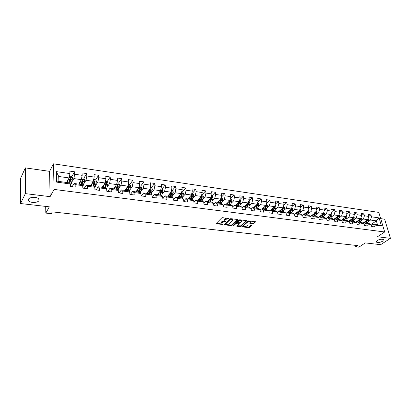 <?xml version="1.0" encoding="UTF-8"?>
<svg xmlns="http://www.w3.org/2000/svg" width="411" height="411" viewBox="0 0 411 411"><rect width="100%" height="100%" fill="white"/><g stroke="black" fill="none" stroke-linecap="round" stroke-linejoin="round"><path stroke-width="0.62" d="M229.055 218.709L222.613 217.671L221.693 217.917L215.883 223.784L223.024 224.463L221.061 223.718L221.2 222.911L221.678 222.449L226.014 221.606L224.057 220.856L224.683 219.556L229.055 218.709M377.128 240.548L376.332 242.079C377.884 242.85 379.995 242.557 382.672 241.2L383.499 239.649C381.932 238.878 379.81 239.181 377.128 240.548M28.436 199.294L28.688 200.861C30.383 203.142 37.992 202.89 38.983 200.542L38.747 198.939C37.082 196.658 29.366 196.915 28.436 199.294M252.893 223.81L253.787 223.579L255.57 221.791L248.676 220.866L247.771 221.103L241.714 226.79L248.557 227.663L249.441 227.432L251.475 225.629L251.26 225.264L248.455 224.93L247.561 225.161L246.554 226.065C245.382 226.774 244.334 226.882 243.425 226.389L243.569 225.716L247.525 222.14C248.706 221.421 249.76 221.308 250.679 221.806L249.806 223.363L252.893 223.81L252.78 223.219L253.674 222.983L255.159 221.663M25.359 193.627L50.111 196.658L49.567 171.346L25.348 167.888L25.359 193.627L20.55 203.537L49.341 206.825L45.816 213.098L51.267 213.689L52.315 211.876L357.642 245.593L355.782 246.847L358.86 247.181L365.256 242.911L380.648 244.673L390.45 238.344L384.66 219.202L380.694 218.637M50.111 196.658L54.098 189.414L384.686 231.974L377.473 236.757L390.45 238.344M237.907 219.9L237.666 219.52L230.823 218.678L229.908 218.919L224.016 224.73L231.095 225.639L231.989 225.403L237.907 219.9L237.851 219.561M239.824 219.782L246.836 220.722L240.789 226.425L239.901 226.661L236.767 226.214L239.264 223.512L237.07 223.168L236.171 223.404L233.689 225.701L232.857 225.783L238.914 220.024L239.824 219.782M20.55 203.537L20.648 178.194L25.348 167.888M54.098 189.414L53.456 163.819L378.834 212.41L384.686 231.974M370.938 214.881L368.23 214.485L368.795 216.422L370.938 214.881L371.498 216.813L379.081 217.897L381.48 225.947L373.866 224.92L374.436 226.882L371.719 226.523L371.148 224.55L366.766 223.959L367.331 225.937L364.572 225.572L364.007 223.589L359.558 222.988L360.118 224.976L357.308 224.606L356.753 222.608L352.237 222.002L352.787 224.005L349.936 223.625L349.391 221.616L344.798 220.995L345.338 223.014L342.445 222.634L341.906 220.604L337.241 219.977L337.775 222.012L334.831 221.621L334.302 219.582L329.56 218.94L330.09 220.99L327.099 220.594L326.575 218.539L321.762 217.887L322.275 219.952L319.234 219.546L318.725 217.481L313.829 216.818L314.333 218.899L311.245 218.488L310.747 216.402L305.769 215.734L306.262 217.825L303.123 217.409L302.635 215.307L297.574 214.624L298.057 216.736L294.867 216.309L294.384 214.198L289.241 213.504L289.714 215.626L286.467 215.194L285.999 213.062L280.77 212.359L281.232 214.501L277.928 214.059L277.471 211.912L272.149 211.197L272.601 213.35L269.246 212.908L268.799 210.745L263.384 210.016L263.826 212.189L260.41 211.732L259.973 209.553L254.466 208.809L254.892 211.002L251.419 210.54L250.998 208.341L245.393 207.586L245.809 209.795L242.269 209.322L241.863 207.108L236.161 206.343L236.561 208.562L232.96 208.084L232.564 205.854L226.764 205.074L227.149 207.314L223.481 206.825L223.106 204.58L217.198 203.784L217.568 206.039L213.833 205.546L213.473 203.281L207.457 202.469L207.812 204.745L204.01 204.241L203.661 201.955L197.537 201.133L197.876 203.424L194.007 202.911L193.673 200.609L187.437 199.767L187.76 202.084L183.815 201.56L183.501 199.237L177.146 198.379L177.449 200.712L173.437 200.178L173.139 197.84L166.666 196.967L166.948 199.314L162.859 198.775L162.581 196.417L155.985 195.523L156.247 197.897L152.08 197.342L151.818 194.963L145.098 194.054L145.345 196.448L141.091 195.883L140.855 193.483L133.996 192.559L134.222 194.968L129.891 194.393L129.676 191.973L122.684 191.033L122.889 193.463L118.471 192.877L118.276 190.437L111.145 189.476L111.33 191.927L106.824 191.331L106.649 188.87L99.38 187.889L99.539 190.36L94.941 189.748L94.792 187.272L87.373 186.27L87.512 188.762L82.822 188.14L82.693 185.638L75.126 184.616L75.239 187.133L70.451 186.496L70.348 183.974L56.61 182.119L56.322 171.623L69.942 173.576L69.844 171.11L74.571 171.798L74.679 174.259L82.179 175.333L82.056 172.887L86.69 173.56L86.824 175.995L94.176 177.054L94.027 174.624L98.568 175.286L98.727 177.706L105.935 178.739L105.766 176.329L110.22 176.977L110.395 179.376L117.469 180.393L117.274 178.004L121.641 178.641L121.841 181.02L128.777 182.011L128.561 179.643L132.845 180.27L133.066 182.628L139.868 183.604L139.637 181.256L143.84 181.868L144.081 184.205L150.755 185.166L150.498 182.833L154.623 183.434L154.885 185.757L161.436 186.697L161.163 184.385L165.207 184.971L165.489 187.277L171.916 188.197L171.623 185.906L175.6 186.481L175.898 188.767L182.207 189.671L181.898 187.401L185.798 187.966L186.111 190.231L192.307 191.12L191.983 188.865L195.816 189.42L196.145 191.67L202.227 192.543L201.888 190.303L205.649 190.853L205.998 193.083L211.973 193.941L211.614 191.721L215.307 192.256L215.672 194.47L221.539 195.312L221.169 193.108L224.802 193.638L225.177 195.831L230.941 196.658L230.556 194.475L234.126 194.994L234.517 197.172L240.183 197.984L239.783 195.816L243.286 196.324L243.692 198.487L249.261 199.284L248.845 197.131L252.292 197.634L252.708 199.782L258.185 200.563L257.759 198.426L261.144 198.919L261.576 201.051L266.955 201.822L266.518 199.7L269.847 200.183L270.289 202.299L275.581 203.06L275.129 200.953L278.406 201.426L278.858 203.527L284.063 204.277L283.6 202.181L286.821 202.654L287.284 204.74L292.401 205.469L291.928 203.394L295.098 203.856L295.571 205.926L300.605 206.646L300.122 204.586L303.236 205.038L303.724 207.093L308.676 207.802L308.183 205.757L311.245 206.204L311.743 208.243L316.614 208.942L316.11 206.908L319.126 207.35L319.635 209.374L324.428 210.062L323.914 208.043L326.884 208.475L327.397 210.489L332.114 211.167L331.595 209.163L334.513 209.584L335.037 211.583L339.681 212.251L339.152 210.257L342.029 210.679L342.558 212.662L347.131 213.319L346.591 211.341L349.422 211.752L349.967 213.725L354.462 214.367L353.917 212.405L356.707 212.811L357.251 214.768L361.685 215.405L361.13 213.453L363.874 213.854L364.429 215.796L368.795 216.422L367.83 219.669L362.98 223.096M367.83 219.669L363.468 219.058L360.709 221.026M363.771 223.476L364.567 222.916L368.939 223.512L371.148 224.55M363.468 219.058L364.429 215.796M366.766 223.959L364.567 222.916M353.542 220.049L356.291 218.056L360.719 218.673L355.849 222.171M356.568 222.521L357.375 221.94L361.814 222.541L364.007 223.589M360.719 218.673L361.685 215.405M356.291 218.056L357.251 214.768M359.558 222.988L357.375 221.94M346.262 219.063L349.006 217.039L353.501 217.666L348.61 221.236M349.247 221.55L350.069 220.948L354.58 221.56L356.753 222.608M353.501 217.666L354.462 214.367M349.006 217.039L349.967 213.725M352.237 222.002L350.069 220.948M338.864 218.056L341.603 216.001L346.17 216.643L341.258 220.286M341.818 220.563L342.651 219.942L347.233 220.563L349.391 221.616M346.17 216.643L347.131 213.319M341.603 216.001L342.558 212.662M344.798 220.995L342.651 219.942M331.353 217.034L334.081 214.953L338.721 215.6L333.789 219.325M334.266 219.561L335.114 218.919L339.769 219.551L341.906 220.604M338.721 215.6L339.681 212.251M334.081 214.953L335.037 211.583M337.241 219.977L335.114 218.919M323.724 215.996L326.442 213.884L331.158 214.542L326.206 218.349M326.581 218.554L327.459 217.881L332.186 218.524L334.302 219.582M331.158 214.542L332.114 211.167M326.442 213.884L327.397 210.489M329.56 218.94L327.459 217.881M315.972 214.943L318.679 212.8L323.472 213.468L318.499 217.362M318.746 217.553L319.676 216.823L324.479 217.476L326.575 218.539M323.472 213.468L324.428 210.062M318.679 212.8L319.635 209.374M321.762 217.887L319.676 216.823M308.096 213.874L310.788 211.696L315.658 212.379L310.665 216.361M310.778 216.54L311.769 215.754L316.65 216.412L318.725 217.481M315.658 212.379L316.614 208.942M310.788 211.696L311.743 208.243M313.829 216.818L311.769 215.754M300.092 212.785L302.773 210.576L307.721 211.269L302.65 215.39M302.681 215.513L303.734 214.66L308.692 215.333L310.747 216.402M307.721 211.269L308.676 207.802M302.773 210.576L303.724 207.093M305.769 215.734L303.734 214.66M291.954 211.68L294.62 209.44L299.655 210.144L294.446 214.46L295.56 213.55L300.605 214.239L302.635 215.307M299.655 210.144L300.605 206.646M294.62 209.44L295.571 205.926M297.574 214.624L295.56 213.55M283.682 210.56L286.339 208.285L291.45 208.999L287.381 212.441M286.077 213.422L287.258 212.425L292.385 213.119L294.384 214.198M291.45 208.999L292.401 205.469M286.339 208.285L287.284 204.74M289.241 213.504L287.258 212.425M275.272 209.42L277.913 207.103L283.112 207.832L279.084 211.316M277.564 212.353L278.812 211.28L284.027 211.989L285.999 213.062M283.112 207.832L284.063 204.277M277.913 207.103L278.858 203.527M280.77 212.359L278.812 211.28M266.724 208.259L269.349 205.911L274.635 206.646L270.649 210.17M268.907 211.275L270.222 210.113L275.524 210.833L277.471 211.912M274.635 206.646L275.581 203.06M269.349 205.911L270.289 202.299M272.149 211.197L270.222 210.113M258.026 207.082L260.636 204.693L266.015 205.443L262.069 209.009M260.101 210.18L261.483 208.927L266.878 209.661L268.799 210.745M266.015 205.443L266.955 201.822M260.636 204.693L261.576 201.051M263.384 210.016L261.483 208.927M249.179 205.885L251.773 203.455L257.245 204.216L253.346 207.822M251.136 209.076L252.601 207.719L258.087 208.464L259.973 209.553M257.245 204.216L258.185 200.563M251.773 203.455L252.708 199.782M254.466 208.809L252.601 207.719M240.183 204.673L242.757 202.197L248.326 202.972L244.473 206.62M242.017 207.956L243.559 206.497L249.138 207.252L250.998 208.341M248.326 202.972L249.261 199.284M242.757 202.197L243.692 198.487M245.393 207.586L243.559 206.497M231.028 203.435L233.587 200.912L239.248 201.703L235.452 205.392M232.739 206.825L234.357 205.248L240.039 206.019L241.863 207.108M239.248 201.703L240.183 197.984M233.587 200.912L234.517 197.172M236.161 206.343L234.357 205.248M221.714 202.181L224.252 199.607L230.016 200.414L226.271 204.149M223.291 205.68L224.997 203.974L230.776 204.76L232.564 205.854M230.016 200.414L230.941 196.658M224.252 199.607L225.177 195.831M226.764 205.074L224.997 203.974M212.235 200.902L214.753 198.282L220.62 199.099L216.926 202.88M213.674 204.529L215.467 202.685L221.349 203.481L223.106 204.58M220.62 199.099L221.539 195.312M214.753 198.282L215.672 194.47M217.198 203.784L215.467 202.685M202.582 199.607L205.079 196.931L211.054 197.763L207.416 201.59M203.877 203.363L205.762 201.364L211.752 202.181L213.473 203.281M211.054 197.763L211.973 193.941M205.079 196.931L205.998 193.083M207.457 202.469L205.762 201.364M192.759 198.287L195.235 195.554L201.313 196.401L197.742 200.275M193.905 202.186L195.888 200.023L201.986 200.851L203.661 201.955M201.313 196.401L202.227 192.543M195.235 195.554L196.145 191.67M197.537 201.133L195.888 200.023M182.756 196.946L185.207 194.151L191.398 195.02L187.889 198.939M183.743 201.005L185.829 198.662L192.04 199.505L193.673 200.609M191.398 195.02L192.307 191.12M185.207 194.151L186.111 190.231M187.437 199.767L185.829 198.662M172.569 195.585L174.994 192.728L181.302 193.607L177.86 197.578M173.391 199.818L175.579 197.27L181.909 198.128L183.501 199.237M181.302 193.607L182.207 189.671M174.994 192.728L175.898 188.767M177.146 198.379L175.579 197.27M162.191 194.198L164.595 191.274L171.017 192.173L167.642 196.191M162.838 198.621L165.145 195.852L171.587 196.73L173.139 197.84M171.017 192.173L171.916 188.197M164.595 191.274L165.489 187.277M166.666 196.967L165.145 195.852M151.623 192.79L153.997 189.795L160.542 190.709L157.238 194.783M152.147 197.352L154.51 194.408L161.076 195.302L162.581 196.417M160.542 190.709L161.436 186.697M153.997 189.795L154.885 185.757M155.985 195.523L154.51 194.408M140.85 191.356L143.198 188.284L149.866 189.214L146.64 193.345M141.369 195.919L143.67 192.939L150.364 193.848L151.818 194.963M149.866 189.214L150.755 185.166M143.198 188.284L144.081 184.205M145.098 194.054L143.67 192.939M129.871 189.908L132.193 186.748L138.99 187.699L135.846 191.875M130.379 194.46L132.63 191.439L139.447 192.369L140.855 193.483M138.99 187.699L139.868 183.604M132.193 186.748L133.066 182.628M133.996 192.559L132.63 191.439M118.687 188.428L120.973 185.181L127.903 186.147L124.841 190.385M119.185 192.97L121.368 189.913L128.324 190.858L129.676 191.973M127.903 186.147L128.777 182.011M120.973 185.181L121.841 181.02M122.684 191.033L121.368 189.913M107.276 186.933L109.537 183.583L116.601 184.57L113.626 188.86M107.769 191.454L109.886 188.356L116.981 189.317L118.276 190.437M116.601 184.57L117.469 180.393M109.537 183.583L110.395 179.376M111.145 189.476L109.886 188.356M95.645 185.412L97.875 181.955L105.077 182.962L102.195 187.308M96.128 189.908L98.178 186.764L105.411 187.745L106.649 188.87M105.077 182.962L105.935 178.739M97.875 181.955L98.727 177.706M99.38 187.889L98.178 186.764M83.782 183.871L85.981 180.29L93.328 181.318L90.538 185.731M84.255 188.33L86.238 185.145L93.616 186.147L94.792 187.272M93.328 181.318L94.176 177.054M85.981 180.29L86.824 175.995M87.373 186.27L86.238 185.145M71.678 182.314L73.846 178.595L81.342 179.643L78.65 184.118M72.146 186.722L74.052 183.491L81.578 184.513L82.693 185.638M81.342 179.643L82.179 175.333M73.846 178.595L74.679 174.259M75.126 184.616L74.052 183.491M56.322 171.623L58.732 176.483L69.115 177.937L66.525 182.469M56.61 182.119L58.876 181.431L69.3 182.849L70.348 183.974M69.115 177.937L69.942 173.576M49.567 171.346L53.456 163.819M355.371 245.346L355.782 246.847M45.698 206.409L45.816 213.098M58.732 176.483L58.876 181.431M371.934 223.918L376.342 220.856L370.537 220.044L367.768 221.991M370.866 224.421L371.647 223.877L377.468 224.668L376.342 220.856L379.081 217.897M381.48 225.947L377.468 224.668M370.537 220.044L371.498 216.813M373.866 224.92L371.647 223.877M69.675 180.311L70.682 178.559M71.807 176.607L74.571 171.798M81.979 181.333L82.719 180.11M83.854 178.24L86.69 173.56M94.011 182.453L94.504 181.683M95.671 179.848L98.568 175.286M105.75 183.686L106.043 183.244M107.245 181.441L110.22 176.977M118.579 183.044L121.641 178.641M129.696 184.611L132.845 180.27M136.529 191.567L136.904 191.064M140.608 186.152L143.84 181.868M147.133 193.006L147.857 192.086M151.315 187.663L154.623 183.434M158.004 194.886L157.552 194.424L158.595 193.129M161.821 189.147L165.207 184.971M172.142 190.606L175.6 186.481M182.273 192.04L185.798 187.966M192.22 193.442L195.816 189.42M201.991 194.824L205.649 190.853M211.593 196.181L215.307 192.256M221.246 203.466L222.289 200.594L222.464 198.888L221.657 197.599L221.005 197.506L224.802 193.638M230.448 198.667L234.126 194.994M239.731 199.792L243.286 196.324M248.85 200.907L252.292 197.634M257.81 202.017L261.144 198.919M266.621 203.111L269.847 200.183M275.278 204.2L278.406 201.426M283.796 205.279L286.821 202.654M292.164 206.348L295.098 203.856M300.4 207.406L303.236 205.038M308.497 208.449L311.245 206.204M316.465 209.487L319.126 207.35M324.3 210.509L326.884 208.475M332.016 211.521L334.513 209.584M339.604 212.518L342.029 210.679M347.074 213.509L349.422 211.752M354.431 214.48L356.707 212.811M361.67 215.446L363.874 213.854M226.641 218.164L224.581 218.945L224.683 219.556M223.969 220.337L224.581 218.945M224.339 221.061L221.58 221.842L221.678 222.449M220.979 223.209L221.58 221.842M216.155 223.312L221.324 223.913M227.16 224.591L230.992 225.038L231.886 224.807L237.573 219.505M224.293 224.257L225.166 224.36M231.003 219.197L230.36 219.366L225.192 224.416L226.24 224.596L229.117 223.841L232.647 220.522L232.796 219.685L231.003 219.197L230.915 218.688M230.299 218.724L230.36 219.366M225.177 224.308L225.12 223.635L230.258 218.755M232.754 219.638L232.41 218.873M246.441 220.594L240.682 225.834L240.789 226.425M237.055 225.747L240.682 225.834M237.224 222.598L236.063 222.803L233.582 225.105L233.689 225.701M233.284 225.243L233.582 225.105M241.73 221.457L241.868 220.758C240.928 220.245 239.865 220.353 238.678 221.087L237.291 222.366L237.532 222.741L240.343 222.731L241.73 221.457M241.776 220.676L241.534 219.993M240.291 219.839L238.57 220.481L238.678 221.087M237.214 222.474L237.183 221.765L238.57 220.481M250.094 222.89L252.78 223.219M250.582 221.719L250.397 221.077M249.051 220.913L247.412 221.544L247.525 222.14M243.353 226.004L243.456 225.12L247.412 221.544M245.002 226.672L248.444 227.078L249.328 226.846L251.126 225.249M242.007 226.322L243.569 226.507M68.421 179.15L67.548 182.607M67.877 180.105L67.25 182.566M69.459 176.103L71.699 176.422L72.536 177.876L71.437 183.265L70.425 185.895M66.716 182.14L67.229 182.566M69.849 183.434L71.041 178.225L70.271 177.768L70.096 178.091L69.043 182.813M69.983 178.292L70.702 178.806L69.603 183.172M80.566 180.927L79.698 184.256M80.001 181.873L79.385 184.215M81.691 177.829L83.787 178.127L84.625 179.571L84.409 181.492L82.76 186.99M79.498 183.804L78.886 183.722L79.184 184.19M81.995 184.929L83.161 179.915L82.411 179.463L81.162 184.457M82.128 179.972L82.811 180.491L81.732 184.667M91.889 183.594L91.283 185.829M92.475 182.664L91.612 185.875M93.682 179.525L95.645 179.802L96.477 181.23L94.838 188.017M90.728 185.428L90.903 185.777M93.893 186.409L95.044 181.575L94.314 181.123L93.045 186.07M94.032 181.616L94.684 182.145L93.621 186.152M103.546 185.269L102.95 187.411M104.158 184.354L103.295 187.457M105.437 181.184L107.266 181.446L108.098 182.859L106.66 189.009M105.709 183.234L106.326 183.763L105.242 187.724M105.555 187.878L106.701 183.203L105.981 182.756L104.702 187.652M114.982 186.907L114.392 188.968M115.609 185.998L114.751 189.014M116.965 182.813L118.666 183.054L119.498 184.457L118.121 190.308M117.156 184.822L117.741 185.351L116.637 189.271M116.996 189.332L118.127 184.801L117.428 184.354L116.128 189.204M126.198 188.505L125.612 190.488M126.845 187.611L125.987 190.54M128.268 184.411L129.85 184.631L130.677 186.024L129.331 191.69M128.386 186.378L128.941 186.913L127.821 190.786M128.196 190.838L129.337 186.368L128.653 185.921L127.338 190.725M137.207 190.067L136.627 191.983M137.87 189.183L137.012 192.035M139.36 185.978L140.819 186.183L141.646 187.56L140.326 193.062M136.719 191.69L136.437 191.552M139.175 192.327L140.336 187.904L138.79 192.276M140.336 187.904L139.663 187.457L139.493 187.786L138.337 192.214M148.006 191.598L147.431 193.447M148.69 190.725L147.826 193.504M150.241 187.514L151.587 187.704L152.409 189.07L151.109 194.418M147.477 193.304L147.056 192.995M149.953 193.792L151.125 189.409L149.553 193.735M151.125 189.409L150.472 188.968L150.303 189.296L149.131 193.679M158.61 193.093L158.035 194.891M159.304 192.235L158.446 194.942M160.917 189.019L162.155 189.194L162.972 190.55L161.693 195.754M160.531 195.225L161.718 190.889L160.12 195.174M161.718 190.889L161.076 190.452L160.906 190.776L159.725 195.117M169.013 194.557L168.448 196.304M169.728 193.709L168.87 196.36M171.397 190.504L172.528 190.663L173.344 192.004L172.081 197.08M168.258 196.278L167.919 195.867M170.914 196.638L172.111 192.343L170.493 196.581M172.111 192.343L171.485 191.906L171.32 192.23L170.123 196.53M179.232 195.99L178.667 197.691M179.961 195.153L179.098 197.748M181.683 191.952L182.71 192.101L183.527 193.432L182.273 198.385M178.333 197.645L178.091 197.311M181.112 198.02L182.32 193.766L180.676 197.963M182.32 193.766L181.708 193.334L181.544 193.658L180.337 197.917M189.266 197.398L188.706 199.052M190.005 196.571L189.147 199.109M191.783 193.381L192.713 193.514L193.524 194.829L192.286 199.669M191.125 199.381L192.343 195.168L190.678 199.32M192.343 195.168L191.742 194.737L191.577 195.061L190.36 199.273M199.124 198.78L198.564 200.388M199.874 197.963L199.016 200.45M201.698 194.783L202.531 194.901L203.342 196.206L203.162 197.943L202.12 200.943M200.958 200.712L202.186 196.54L200.501 200.65M202.186 196.54L201.596 196.114L201.436 196.437L200.208 200.609M208.803 200.131L208.243 201.703M209.569 199.325L208.711 201.765M211.439 196.155L212.179 196.263L212.985 197.557L212.811 199.278L211.778 202.191M210.617 202.022L211.855 197.891L210.149 201.96M211.855 197.891L211.275 197.47L211.115 197.789L209.877 201.924M218.313 201.462L217.758 202.993M219.094 200.66L218.231 203.06M220.106 203.311L221.354 199.222L219.628 203.25M221.354 199.222L220.784 198.796L219.382 203.214M227.658 202.762L227.103 204.262M228.449 201.976L227.586 204.329M230.407 198.837L230.972 198.914L231.773 200.193L231.599 201.883L230.55 204.729M229.425 204.575L230.684 200.522L228.942 204.514M229.975 200.455L228.716 204.483M230.684 200.522L230.083 200.136M236.844 204.041L236.294 205.51M237.645 203.265L236.782 205.577M239.644 200.142L240.127 200.208L240.923 201.472L240.754 203.152L239.695 205.973M238.591 205.819L239.86 201.806L239.366 202.279L238.097 205.752M239.156 201.796L237.892 205.726M239.86 201.806L239.336 201.375M245.87 205.3L245.321 206.733M246.682 204.529L245.819 206.8M248.717 201.421L249.123 201.477L249.919 202.736L249.749 204.395L248.686 207.19M247.597 207.041L248.871 203.065L247.098 206.974M248.182 203.106L246.908 206.949M248.871 203.065L248.414 202.623M254.743 206.533L254.198 207.94M255.565 205.772L254.702 208.007M257.64 202.685L258.76 203.974L258.591 205.623L257.517 208.387M256.454 208.243L257.733 204.303L257.229 204.765L255.945 208.177M257.055 204.395L255.776 208.151M257.733 204.303L257.337 203.866M263.472 207.74L262.922 209.122M264.299 206.99L263.441 209.194M266.41 203.923L267.448 205.192L267.289 206.825L266.205 209.569M265.157 209.425L266.446 205.521L265.938 205.978L264.643 209.358M265.773 205.659L264.494 209.338M266.446 205.521L266.107 205.094M272.051 208.932L271.507 210.288M272.889 208.192L272.025 210.36M275.031 205.14L275.997 206.389L275.838 208.012L274.748 210.73M273.716 210.586L275.01 206.718L274.502 207.17L273.192 210.514M274.348 206.903L273.063 210.499M275.01 206.718L274.728 206.307M280.487 210.103L279.942 211.434M281.335 209.369L280.472 211.506M283.513 206.337L284.402 207.57L284.242 209.178L283.148 211.87M282.136 211.732L283.436 207.894L282.917 208.341L281.607 211.66M282.783 208.12L281.494 211.644M283.436 207.894L283.2 207.509M288.784 211.254L288.245 212.559M289.642 210.53L288.779 212.631M291.851 207.514L292.673 208.726L292.514 210.324L291.414 212.99M290.413 212.852L291.723 209.05L291.199 209.492L289.878 212.78M291.075 209.317L289.781 212.77M291.723 209.05L291.533 208.696M296.953 212.384L296.413 213.669M297.816 211.665L296.953 213.741M300.045 208.701L300.806 209.867L300.652 211.449L299.542 214.095M298.561 213.961L299.876 210.191L299.347 210.627L298.016 213.884M299.234 210.494L297.939 213.874M299.876 210.191L299.727 209.872M304.983 213.494L304.443 214.758M305.856 212.785L304.993 214.83M308.096 209.903L308.805 210.987L308.656 212.559L307.541 215.179M306.575 215.045L307.896 211.311L307.361 211.742L306.025 214.974M307.258 211.644L305.964 214.963M307.896 211.311L307.788 211.033M312.889 214.588L312.35 215.832M313.768 213.884L312.905 215.903M316.018 211.084L316.681 212.091L316.532 213.648L315.412 216.248M314.461 216.119L315.787 212.41L315.247 212.841L313.906 216.042M315.155 212.78L313.86 216.037M320.667 215.667L320.128 216.885M321.551 214.968L320.688 216.962M323.811 212.246L324.428 213.175L324.279 214.722L323.159 217.296M322.224 217.172L323.549 213.494L323.01 213.92L321.664 217.095M322.928 213.895L321.628 217.09M328.322 216.725L327.788 217.928M329.216 216.037L328.353 218.005M331.487 213.386L332.057 214.244L331.908 215.78L330.783 218.333M329.858 218.205L331.194 214.563L330.65 214.984L329.293 218.128L330.403 215.57L329.91 215.503M330.572 214.994L330.403 215.57M335.859 217.763L335.325 218.95M336.758 217.085L335.895 219.027M339.034 214.506L339.563 215.297L339.419 216.818L338.289 219.351M337.38 219.227L338.715 215.616L338.166 216.027L336.809 219.15L337.934 216.612L337.467 216.551M338.099 216.068L337.934 216.612M343.277 218.791L342.748 219.957M344.182 218.118L343.319 220.034M346.468 215.605L346.956 216.335L346.812 217.845L345.677 220.353M345.512 217.131L344.218 220.157M344.783 220.234L346.124 216.679M345.564 217.09L345.399 217.517M350.583 219.798L350.038 220.974M351.492 219.13L350.629 221.026M353.789 216.689L354.231 217.352L354.087 218.852L352.951 221.339M352.808 218.174L351.513 221.144M352.073 221.221L353.414 217.727M357.776 220.789L357.149 222.104M358.695 220.132L357.832 222.002M360.992 217.753L361.397 218.359L361.259 219.844L360.113 222.315M359.99 219.197L358.7 222.12M359.25 222.197L360.596 218.765M364.86 221.77L364.136 223.219M365.785 221.113L364.922 222.968M368.086 218.801L368.451 219.346L368.318 220.82L367.172 223.271M367.069 220.209L365.775 223.081M366.319 223.152L367.67 219.782M227.524 218.272L227.612 218.78M224.093 219.417L224.195 220.024M225.3 221.277L225.382 221.776M224.488 221.123L224.581 221.678M221.097 222.305L221.2 222.911M222.315 224.139L222.392 224.627M216.104 223.353L216.196 223.908M228.331 218.375L228.413 218.878M231.886 224.807L231.989 225.403M230.992 225.038L231.095 225.639M224.231 224.319L224.319 224.853M225.12 223.635L225.223 224.242M231.758 218.796L231.845 219.299M246.718 220.645L246.785 220.984M239.793 226.065L239.901 226.661M236.967 225.829L237.055 226.333M238.889 222.901L238.976 223.394M236.962 222.567L237.07 223.168M236.063 222.803L236.171 223.404M237.183 221.765L237.291 222.366M249.991 222.988L250.083 223.471M243.456 225.12L243.569 225.716M251.414 225.3L251.475 225.629M249.328 226.846L249.441 227.432M248.444 227.078L248.557 227.663M241.909 226.415L241.997 226.903M255.442 221.714L255.508 222.053M253.674 222.983L253.787 223.579M72.516 177.84L69.218 177.377M71.437 183.265L69.952 183.065M69.885 179.484L68.39 179.273M72.315 179.818L70.826 179.612M70.702 178.806L71.041 178.225M84.604 179.535L81.45 179.093M83.51 184.904L82.051 184.703M82.025 181.164L80.561 180.958M84.409 181.492L82.95 181.292M82.811 180.491L83.161 179.915M96.457 181.194L93.436 180.773M95.347 186.507L93.919 186.317M93.929 182.813L92.506 182.618M96.266 183.136L94.833 182.936M94.684 182.145L95.044 181.575M108.078 182.823L105.19 182.417M106.958 188.084L105.576 187.894M105.596 184.431L104.23 184.241M107.888 184.745L106.485 184.549M106.326 183.763L106.701 183.203M119.478 184.421L116.714 184.036M118.337 189.625L117.15 189.466M117.043 186.013L115.727 185.834M119.293 186.327L117.916 186.137M117.741 185.351L118.127 184.801M130.657 185.988L128.016 185.618M129.506 191.141L128.499 191.002M128.268 187.57L127.004 187.395M130.472 187.873L129.126 187.688M128.941 186.913L129.337 186.368M141.625 187.524L139.103 187.175M140.464 192.625L139.632 192.512M139.283 189.096L138.065 188.926M141.446 189.394L140.12 189.209M152.389 189.034L149.979 188.695M151.217 194.084L150.56 193.997M150.092 190.591L148.921 190.432M152.214 190.884L150.914 190.704M162.951 190.514L160.655 190.195M161.77 195.513L161.276 195.446M160.696 192.06L159.571 191.906M162.782 192.348L161.502 192.173M173.324 191.968L171.13 191.665M172.132 196.92L171.793 196.874M171.11 193.504L170.026 193.355M173.154 193.787L171.901 193.612M183.506 193.396L181.415 193.103M181.328 194.922L180.29 194.778M183.337 195.199L182.109 195.03M193.504 194.799L191.516 194.521M191.367 196.309L190.365 196.17M193.34 196.581L192.132 196.417M203.322 196.175L201.431 195.908M201.22 197.676L200.265 197.542M203.162 197.943L201.976 197.778M212.965 197.527L211.172 197.275M210.905 199.016L209.985 198.888M212.811 199.278L211.644 199.119M222.443 198.857L220.738 198.616M220.414 200.337L219.531 200.214M222.289 200.594L221.144 200.434M231.753 200.162L230.134 199.931M229.764 201.631L228.912 201.513M231.599 201.883L230.473 201.729M240.903 201.441L239.372 201.226M238.945 202.9L238.133 202.787M240.754 203.152L239.649 202.998M249.898 202.705L248.444 202.5M247.972 204.154L247.196 204.046M249.749 204.395L248.66 204.246M258.74 203.943L257.368 203.748M256.849 205.382L256.099 205.279M258.591 205.623L257.522 205.474M267.433 205.161L266.133 204.981M265.573 206.589L264.854 206.492M267.289 206.825L266.236 206.682M275.976 206.358L274.759 206.188M274.147 207.776L273.464 207.683M275.838 208.012L274.805 207.868M284.386 207.54L283.236 207.375M282.583 208.947L281.931 208.855M284.242 209.178L283.225 209.035M292.653 208.696L291.574 208.547M290.88 210.098L290.258 210.011M292.514 210.324L291.512 210.185M300.785 209.836L299.773 209.697M299.044 211.228L298.448 211.146M300.652 211.449L299.665 211.311M308.789 210.956L307.844 210.828M307.074 212.338L306.503 212.261M308.656 212.559L307.685 212.425M316.66 212.061L315.782 211.937M314.975 213.432L314.43 213.36M316.532 213.648L315.576 213.515M324.407 213.15L323.591 213.032M322.748 214.511L322.234 214.439M324.279 214.722L323.344 214.593M332.037 214.218L331.281 214.11M331.908 215.78L330.983 215.652M339.543 215.272L338.844 215.174M339.419 216.818L338.51 216.695M346.935 216.304L346.293 216.217M345.348 217.64L344.906 217.578M346.812 217.845L345.918 217.722M354.21 217.327L353.624 217.244M352.653 218.652L352.232 218.595M354.087 218.852L353.208 218.729M361.377 218.328L360.843 218.256M359.841 219.649L359.44 219.592M361.259 219.844L360.39 219.726M368.436 219.32L367.953 219.253M366.92 220.63L366.545 220.579M368.318 220.82L367.46 220.702M376.193 241.606L376.332 242.079M28.683 198.924L28.688 200.861M232.693 219.078L232.796 219.685M239.161 222.937L239.264 223.512M241.76 220.157L241.868 220.758M250.566 221.21L250.679 221.806M67.358 182.15L66.921 182.094M70.096 178.066L70.271 177.768M82.241 179.741L82.411 179.463M91.396 185.423L90.785 185.34M94.145 181.385L94.314 181.123M103.063 187.01L102.447 186.928M114.51 188.567L113.888 188.485M125.679 190.088L125.114 190.01M136.503 191.557L136.123 191.505"/></g></svg>
